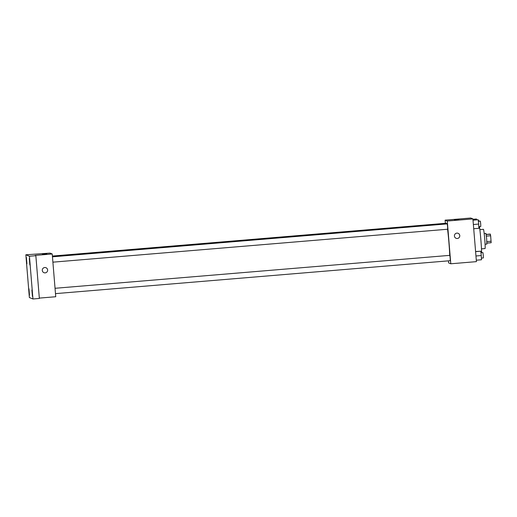 <?xml version="1.0" encoding="UTF-8"?>
<svg xmlns="http://www.w3.org/2000/svg" width="517" height="517" viewBox="0 0 517 517"><rect width="100%" height="100%" fill="white"/><g stroke="black" fill="none" stroke-linecap="round" stroke-linejoin="round"><path stroke-width="0.78" d="M486.18 234.408L490.168 234.078L490.652 235.752L491.15 242.738L486.904 243.093M484.196 233.561L485.941 233.419L486.652 238.744L486.833 244.108L485.088 244.257M486.2 234.544L490.446 234.188M486.846 241.594L491.105 241.239M486.394 236.107L490.652 235.752M479.873 229.619L483.453 229.322A9.655 0.472 85.2 0 1 484.72 238.899A9.655 0.472 85.2 0 1 485.056 248.561A9.655 0.472 85.2 0 1 485.043 248.561L481.476 248.864M479.485 226.575A17.164 0.84 85.2 0 1 481.618 252.697M445.363 223.266L445.105 220.158L470.728 218.019L472.906 218.891L476.422 261.641L450.792 263.78L448.62 262.907L448.452 260.846M449.706 255.359A18.793 0.918 -94.8 0 0 447.567 229.238M446.694 223.932A18.793 0.918 -94.8 0 0 446.391 223.241L52.398 256.109M445.105 220.158L447.283 221.03L450.792 263.78M52.896 262.164L447.677 229.231L447.586 226.549L447.231 223.887L52.456 256.82M55.481 293.63L450.268 260.697L450.171 258.015L449.822 255.353L55.041 288.286M52.391 256.051L445.667 223.299M447.283 221.03L472.906 218.891M454.521 219.796L458.941 219.538L454.521 219.796M458.094 233.322A2.682 2.675 -68.2 0 1 459.768 235.59A2.682 2.675 -68.2 0 1 456.097 238.305A2.682 2.675 -68.2 0 1 454.611 234.815A2.682 2.675 -68.2 0 1 459.768 235.59A2.682 2.675 -68.2 0 1 456.097 238.305M25.85 254.791L29.437 256.225L32.952 298.981L29.366 297.54L25.85 254.791L50.046 253.11L52.223 253.983L55.739 296.739L39.331 298.102M32.952 298.981L39.357 298.445L35.847 255.695L29.437 256.225M52.223 253.983L35.137 255.411L35.847 255.695M42.381 254.177L46.795 253.918L42.381 254.177M45.955 267.703A2.682 2.675 -68.2 0 1 47.622 269.971A2.682 2.675 -68.2 0 1 43.958 272.685A2.682 2.675 -68.2 0 1 42.472 269.195A2.682 2.675 -68.2 0 1 47.622 269.971A2.682 2.675 -68.2 0 1 43.958 272.685M29.837 264.95L29.307 258.532L29.837 264.95M26.903 263.767L26.373 257.356L26.903 263.767M29.488 295.233L28.958 288.822L29.488 295.233M32.429 296.409L31.892 289.998L32.429 296.409M472.939 219.292L476.344 219.008L476.668 219.757M472.945 219.415L476.596 219.111M478.891 221.244L478.736 220.481L478.283 220.52M473.003 220.061L478.193 219.751L478.671 224.074L478.897 228.301L473.714 228.734M473.365 224.52L478.671 224.074M473.01 220.184L478.193 219.751M478.807 226.633L480.778 226.472L480.687 223.783L480.332 221.127L478.367 221.289M475.588 251.527L480.784 251.217L481.256 255.54L481.482 259.767L476.299 260.2M475.957 255.986L481.256 255.54M475.601 251.65L480.784 251.217M481.398 258.099L483.369 257.938L483.272 255.249L482.923 252.587L480.952 252.755"/></g></svg>
